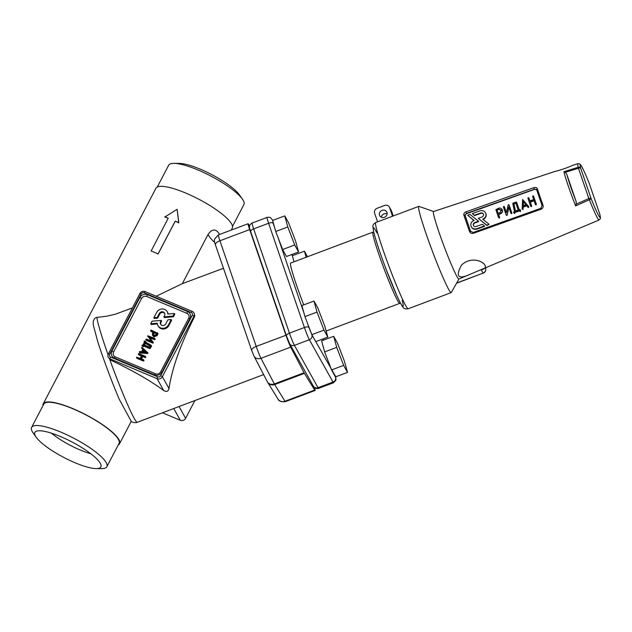 <?xml version="1.0" encoding="UTF-8"?>
<svg xmlns="http://www.w3.org/2000/svg" width="632" height="632" viewBox="0 0 632 632"><rect width="100%" height="100%" fill="white"/><g stroke="black" fill="none" stroke-linecap="round" stroke-linejoin="round"><path stroke-width="0.95" d="M307.515 256.734L304.434 251.18L292.355 255.723L294.03 261.798M304.434 251.18L306.117 257.256M344.464 361.33L337.543 343.295L333.672 336.311L321.593 340.846L324.643 351.898L331.555 369.941L335.426 376.925L347.513 372.382L344.464 361.33M333.672 336.311L336.722 347.363L324.643 351.898M336.722 347.363L343.642 365.399L331.555 369.941M343.642 365.399L347.513 372.382M295.531 240.918L288.611 222.883L284.74 215.899L272.661 220.442L275.71 231.494L282.63 249.529L286.493 256.513L298.581 251.971L295.531 240.918M284.74 215.899L287.789 226.951L275.71 231.494M287.789 226.951L294.71 244.987L282.63 249.529M294.71 244.987L298.581 251.971M324.769 326.049L317.849 308.013L313.978 301.03L301.891 305.572L304.94 316.624L311.86 334.66L315.731 341.643L327.818 337.101L324.769 326.049M313.978 301.03L317.027 312.082L304.94 316.624M317.027 312.082L323.947 330.117L311.86 334.66M323.947 330.117L327.818 337.101M530.193 201.774L531.528 205.684L531.212 206.285L530.596 206.016L527.91 198.203L528.234 197.603L528.85 197.863L529.893 200.913L533.669 199.562L532.618 196.497L532.934 195.896L533.716 196.528L533.1 196.26L533.716 196.528L536.394 204.341L536.07 204.95L535.462 204.689L536.07 204.95L535.304 204.326L533.961 200.423L530.193 201.774L531.694 206.048L531.37 206.648L530.754 206.388L531.37 206.648M534.095 200.802L530.351 202.137M528.234 197.603L528.85 197.863L529.008 198.235L528.392 197.966L529.008 198.235L529.924 200.905M526.733 205.866L523.312 207.091L522.948 209.65L522.135 208.876L522.601 199.515L528.676 206.53L528.415 207.272L527.886 207.13L526.567 205.503L528.052 207.493L528.573 207.636L528.676 206.53M515.965 201.995L516.581 202.256L519.125 209.642L520.215 209.737L520.507 210.606L520.183 211.207L519.417 210.511L514.709 212.194L514.535 213.229L513.919 212.96L513.619 212.099L514.464 211.317L512.789 203.559L513.129 203.006L516.581 202.256L516.123 202.358L516.747 202.619L519.156 209.634M519.591 209.476L520.373 210.108L519.757 209.84L520.673 210.97L520.349 211.57L519.725 211.309L520.349 211.57M519.551 210.883L514.867 212.557L514.693 213.592L513.919 212.96M508.444 204.618L509.21 205.321L508.61 204.981L509.21 205.321L511.896 213.142L511.58 213.742L510.798 213.11L508.689 206.956L507.204 215.054L506.856 215.496L506.248 215.157L506.856 215.496L506.09 214.793L503.404 206.98L503.72 206.372L504.336 206.64L506.453 212.787L508.089 205.06L508.444 204.618L509.052 204.958L511.738 212.771L511.414 213.371L510.798 213.11M508.831 207.391L507.204 215.054M503.72 206.372L504.502 207.012L503.886 206.743L504.502 207.012L506.461 212.731M502.25 209.792L502.424 210.187C502.803 211.831 502.156 213.039 500.489 213.806L498.601 214.477L499.651 217.519L499.327 218.127L498.553 217.495L495.867 209.674L498.545 208.228C500.315 207.762 501.555 208.291 502.258 209.824C502.638 211.467 501.998 212.668 500.331 213.434L498.601 214.477M478.503 221.216L474.837 222.535A2.291 2.101 -23.7 0 0 473.415 225.442A2.291 2.101 -23.7 0 0 476.204 226.509L482.366 224.305L484.444 225.972L476.939 228.658A4.764 4.369 156.3 0 1 471.148 226.438A4.764 4.369 156.3 0 1 471.03 226.13A4.764 4.369 156.3 0 1 474.095 220.386L467.68 215.259L470.011 214.422L478.503 221.216L478.661 221.587L474.995 222.898A2.291 2.101 -23.7 0 0 473.51 225.624M484.444 225.972L484.602 226.335L477.097 229.021A4.764 4.369 156.3 0 1 471.314 226.801A4.764 4.369 156.3 0 1 471.235 226.619M473.897 220.465L467.68 215.259M536.766 190.058A1.999 1.833 -23.7 0 0 534.482 189.387L466.637 213.679A1.999 1.833 -23.7 0 0 465.349 216.089L470.65 231.517M472.333 213.592L474.419 215.251L480.589 213.047A2.299 2.101 156.3 0 1 483.369 214.114A2.299 2.101 156.3 0 1 481.955 217.029L478.282 218.34L486.766 225.134L489.097 224.305L482.698 219.17A4.772 4.369 -23.7 0 0 485.637 213.126A4.772 4.369 -23.7 0 0 479.846 210.898L472.333 213.592L474.577 215.623L480.747 213.411A2.299 2.101 156.3 0 1 483.441 214.303M483.053 219.462A4.772 4.369 -23.7 0 0 485.795 213.49A4.772 4.369 -23.7 0 0 485.716 213.308M478.282 218.34L486.932 225.506L489.097 224.305M563.91 171.738L578.225 167.29A1.999 1.762 -13.6 0 1 580.697 168.246L591.11 198.551A1.999 0.514 158.4 0 1 589.372 199.751L575.634 205.874A30.699 2.014 -110.6 0 1 568.373 186.29A30.699 2.014 -110.6 0 1 563.91 171.738L565.371 172.323L566.809 174.353L576.155 201.576L576.289 204.097L588.842 198.551L578.43 168.246L565.371 172.323M539.949 196.465L542.943 205.045C543.457 206.925 542.888 208.291 541.221 209.153L473.329 233.334C471.512 233.729 470.208 233.05 469.418 231.288L463.888 215.196C463.572 213.742 464.259 212.636 465.958 211.87L533.827 187.633C535.62 187.151 536.813 187.57 537.398 188.905L539.949 196.465M599.847 214.311A1.999 1.999 0 0 0 599.792 214.13A1.999 0.798 -19 0 0 599.776 214.074A28.108 1.849 69.4 0 1 591.11 198.551A1.999 0.798 -19 0 0 588.842 198.551L589.372 199.751A30.115 1.975 -110.6 0 0 599.033 220.023C600.542 218.135 600.89 219.857 599.847 214.311A1.999 1.762 166.4 0 0 599.776 214.074L589.364 183.77A28.108 1.849 69.4 0 0 580.697 168.246A1.999 0.798 -19 0 0 578.43 168.246L578.225 167.29A30.115 1.975 -110.6 0 1 577.853 163.649L572.331 165.481C567.173 167.851 561.295 169.866 554.706 171.517L433.536 211.53A36.048 2.37 69.4 0 0 439.114 232.568A36.048 2.37 69.4 0 0 458.887 279.012L480.541 269.896C494.659 267.834 474.616 252.208 461.384 265.25C455.949 275.528 457.726 279.02 466.724 275.71M433.592 211.507L418.961 206.38A46.057 3.026 69.4 0 0 418.779 206.372A46.057 3.026 69.4 0 0 425.921 233.263A46.057 3.026 69.4 0 0 451.177 292.608A46.057 3.026 69.4 0 0 451.311 292.482L458.943 278.988M469.418 231.288L470.437 231.075L473.076 232.497L540.952 208.284L542.066 205.479L536.694 189.845A1.003 0.648 -18.2 0 1 536.687 189.821L534.388 189.173L466.511 213.387L465.065 215.441L470.492 231.225L473.036 232.426L473.329 233.334M381.349 217.21A4.005 3.666 150.8 0 1 387.187 213.956M391.54 211.056L389.573 207.533A4.005 3.666 -29.2 0 0 389.328 206.988L391.295 210.511A4.005 3.666 150.8 0 1 391.54 211.056L393.23 215.978M382.091 210.345A4.005 3.666 150.8 0 1 384.777 217.163A4.005 3.666 150.8 0 1 379.785 215.773A4.005 3.666 150.8 0 1 382.091 210.345M377.588 221.848L374.602 213.158A4.005 3.666 -29.2 0 1 377.154 208.276L384.635 205.463A4.005 3.666 -29.2 0 1 389.328 206.988M389.573 207.533L392.559 216.223M498.443 214.114L499.485 217.155L499.169 217.756L498.553 217.495M501.326 210.156L500.038 212.573L498.15 213.245L496.95 209.769L498.838 209.089L501.271 210.014M496.95 209.769L499.004 209.461L501.484 210.519M498.174 213.237L497.115 210.132M507.046 214.683L506.69 215.133L506.09 214.793M520.183 211.207L519.567 210.938M518.185 209.982L515.396 210.977L513.856 203.717L515.799 203.022L518.185 209.982M513.856 203.717L515.925 203.393M515.475 210.954L514.021 204.081M526.567 205.503L523.146 206.727L523.312 207.091M523.146 206.727L523.114 208.837L522.158 209.042M525.942 204.721L523.162 205.716L523.241 201.387L525.942 204.721M523.241 201.387L525.84 204.76M523.328 205.661L523.399 201.758M532.934 195.896L533.55 196.165L536.236 203.97L535.912 204.586L535.304 204.326M531.212 206.285L530.596 206.016M576.289 204.097L575.634 205.874M536.655 189.742L536.687 189.821A1.003 0.648 -18.2 0 1 537.398 188.905M463.888 215.196A1.003 0.632 -18.3 0 1 465.065 215.441L465.349 216.089M541.221 209.153L540.913 208.212L542.066 205.479L542.943 205.045M326.136 331.026L399.724 303.376A38.046 2.496 -110.6 0 1 378.86 254.356A38.046 2.496 -110.6 0 1 372.967 232.142L290.665 263.062A38.046 2.496 69.4 0 0 296.558 285.277A38.046 2.496 69.4 0 0 303.731 304.877M42.984 405.633A43.055 10.112 27.6 0 1 43.237 403.864A43.055 10.112 27.6 0 1 86.071 414.845A43.055 10.112 27.6 0 1 119.543 443.759A43.055 10.112 27.6 0 1 118.231 444.968M119.543 443.759L131.251 421.354L119.345 399.471C112.101 382.652 102.811 357.704 97.652 341.264L93.212 324.674L93.228 321.253L94.571 318.488L96.254 317.501L106.642 316.213L115.261 314.246L132.388 307.903M156.199 296.242L182.332 283.657L223.475 268.268M219.612 234.448L218.435 232.695C215.259 228.587 211.783 229.203 208.015 234.535L182.332 283.657M43.237 403.864L155.954 188.241A43.055 10.112 27.6 0 1 198.796 199.222A43.055 10.112 27.6 0 1 232.268 228.136L231.249 230.072M168.207 218.23A43.055 10.112 -152.4 0 0 164.889 216.989L177.126 209.303L178.84 222.851A43.055 10.112 -152.4 0 0 175.246 221.184L158.111 253.961A43.055 10.112 -152.4 0 0 154.587 252.429A43.055 10.112 -152.4 0 0 151.135 251.03L168.231 218.19L164.747 216.721M90.779 453.737A32.643 7.671 27.6 0 1 80.146 449.976A32.643 7.671 27.6 0 1 51.453 433.181M60.538 436.562A37.248 8.753 27.6 0 1 101.096 466.219A37.248 8.753 27.6 0 1 96.19 468.604A37.248 8.753 27.6 0 1 75.184 462.806A37.248 8.753 27.6 0 1 36.158 437.218A37.248 8.753 27.6 0 1 35.321 431.83A37.248 8.753 27.6 0 1 60.538 436.562M36.158 437.218L33.093 432.873A42.455 9.97 27.6 0 1 31.6 427.414A42.455 9.97 27.6 0 1 73.841 438.245A42.455 9.97 27.6 0 1 106.848 466.748A42.455 9.97 27.6 0 1 101.507 468.644L96.19 468.604M31.6 427.414L43.766 404.14A42.455 9.97 27.6 0 1 86.007 414.971A42.455 9.97 27.6 0 1 119.014 443.482L106.848 466.748M157.273 187.032L168.657 165.252A42.455 9.97 27.6 0 1 173.99 163.356A42.455 9.97 27.6 0 1 197.927 169.961A42.455 9.97 27.6 0 1 242.412 199.127A42.455 9.97 27.6 0 1 243.897 204.586L232.513 226.367M173.99 163.356L179.314 163.396A37.248 8.753 27.6 0 1 200.312 169.194A37.248 8.753 27.6 0 1 239.338 194.782L242.412 199.127M153.892 317.73L157.234 317.438L159.311 313.464A3.002 2.749 150.8 0 1 164.549 313.101A3.002 2.749 150.8 0 1 164.541 315.66L163.909 316.869L173.042 316.079L174.393 313.496L167.82 314.057A6.004 5.498 -29.2 0 0 167.172 311.631A6.004 5.498 -29.2 0 0 161.942 308.953A6.004 5.498 -29.2 0 0 156.697 312.366L153.892 317.73L154.287 318.433L157.621 318.149L159.706 314.167A3.002 2.749 150.8 0 1 164.715 313.464M168.151 314.033A6.004 5.498 -29.2 0 0 167.567 312.342L167.172 311.631M174.393 313.496L174.787 314.199L173.437 316.79L173.042 316.079M163.909 316.869L164.304 317.572L173.437 316.79M157.234 317.438L157.621 318.149M153.442 335.197L154.311 332.819L156.483 333.728M153.868 335.466L153.197 334.881L153.197 333.498L153.916 332.116L156.712 333.285L155.993 334.668L153.868 335.466M156.681 334.96L153.513 336.153L152.51 335.276L152.502 333.198L153.228 331.824L150.779 330.797L151.135 330.109L157.581 333.238L156.681 334.96L157.076 335.663L153.908 336.856L152.51 335.276M157.415 332.748L157.976 333.941L157.076 335.663M152.991 332.266L151.174 331.5L150.614 330.307M153.916 332.116L154.311 332.819M157.81 333.451L157.976 333.941L157.81 333.451M151.174 331.5L151.001 331.01L151.174 331.5M144.538 345.001L145.368 343.397L150.045 346.044M143.906 344.74L144.981 342.694L150.242 345.665L149.5 347.087L143.906 344.74M145.368 341.138L145.336 342.007L150.969 345.167L150.013 347.719L143.551 345.42L142.84 345.965L142.153 345.68L141.987 345.19L142.856 345.135L144.665 341.683L144.151 341.051L145.368 341.138L145.929 342.339M144.53 341.928L144.151 341.051M143.551 345.42L143.946 346.131L143.235 346.676L141.987 345.19M150.969 345.167L151.49 346.352L149.879 348.619L143.946 346.131M144.981 342.694L145.368 343.397M144.712 342.244L144.546 341.754M142.548 346.383L142.382 345.894L142.548 346.383M151.364 345.878L151.49 346.352L151.364 345.878M142.342 355.871L140.897 358.636L143.361 359.663L142.998 360.351L136.552 357.214L140.209 358.344L141.655 355.579L138.511 354.26L138.874 353.572L145.147 356.211L144.791 356.898L142.342 355.871L142.737 356.574L141.529 358.897M145.147 356.211L145.715 357.404L145.186 357.601L142.737 356.574M141.418 356.021L138.906 354.963L138.345 353.77M143.361 359.663L143.922 360.864L143.748 360.374L143.393 361.054L137.12 358.423L136.552 357.214M145.542 356.914L145.715 357.404L145.542 356.914M138.906 354.963L138.74 354.473L138.906 354.963M137.12 358.423L136.947 357.925L137.12 358.423M143.156 351.771L143.883 350.389L145.613 351.961M142.421 351.716L143.488 349.686L146.031 352L142.421 351.716M141.584 351.653L142.895 349.148L141.655 348.019L142.097 347.395L147.532 352.632L139.712 352.261L139.822 351.518L141.584 351.653M147.406 352.182L147.928 353.335L147.801 352.885L147.461 353.533L140.099 352.964L139.427 351.732M142.769 349.385L141.576 347.608M143.488 349.686L143.883 350.389M139.964 352.933L139.822 352.435L139.964 352.933M142.042 348.722L141.971 348.319L142.042 348.722M152.367 342.402L146.095 339.763L146.45 339.076L151.388 341.154L147.69 335.774L154.532 338.262L154.176 338.95L149.239 336.872L152.873 341.817L152.367 342.402L152.762 343.105L146.482 340.466L145.921 339.273M152.873 341.817L153.331 342.955L152.762 343.105M154.532 338.262L155.093 339.455L154.564 339.653L149.808 337.654M151.206 341.075L147.69 335.774M153.268 342.528L152.944 341.944M154.927 338.973L155.093 339.455L154.927 338.973M148.141 336.911L148.085 336.485L148.141 336.911M157.313 323.197A6.004 5.498 -29.2 0 0 157.96 325.622A6.004 5.498 -29.2 0 0 160.504 327.866A6.004 5.498 -29.2 0 0 168.436 324.895L171.24 319.531L167.899 319.816L165.821 323.789A3.002 2.749 150.8 0 1 160.583 324.161A3.002 2.749 150.8 0 1 160.591 321.593L161.215 320.392L152.083 321.182L150.732 323.766L157.313 323.197M150.732 323.766L151.127 324.469L157.376 323.932M161.215 320.392L161.61 321.096L160.986 322.304A3.002 2.749 150.8 0 0 160.812 324.493M171.24 319.531L171.635 320.234L168.831 325.599A6.004 5.498 -29.2 0 1 160.891 328.577A6.004 5.498 -29.2 0 1 158.356 326.325L157.96 325.622M141.56 298.509A4.005 3.666 -29.2 0 1 146.845 296.527L186.961 313.377A4.005 3.666 -29.2 0 1 188.644 318.291L160.686 371.766A4.005 3.666 -29.2 0 1 155.401 373.749L115.285 356.898A4.005 3.666 -29.2 0 1 113.602 351.985L141.56 298.509A1.999 0.474 -152.4 0 0 139.846 297.522A5.735 5.254 150.8 0 1 147.43 294.678L187.546 311.529A5.735 5.254 150.8 0 1 189.956 318.567L162.005 372.043A1.999 0.474 -152.4 0 0 160.686 371.766M139.87 293.596L108.309 353.967A4.005 3.666 -29.2 0 0 109.992 358.881L157.084 378.663A4.005 3.666 -29.2 0 0 162.377 376.68L193.937 316.3A4.005 3.666 -29.2 0 0 192.254 311.386L145.162 291.613A4.005 3.666 -29.2 0 0 139.87 293.596A1.999 0.474 -152.4 0 1 141.189 293.872L109.62 354.252A2.267 2.078 -29.2 0 0 110.576 357.041L157.668 376.814A2.267 2.078 -29.2 0 0 160.67 375.692L192.231 315.321A1.999 0.474 27.6 0 1 193.937 316.3L194.364 317.067L194.782 315.629L193.945 312.887M162.456 412.791L180.325 420.296L173.753 408.525M179.038 406.526L185.618 418.305A4.005 3.666 150.8 0 1 180.325 420.296M185.618 418.305L194.901 400.546M108.301 357.388L110.671 360.098C132.736 370.55 150.408 380.677 163.688 390.505C166.477 392.188 168.238 391.524 168.989 388.522C171.975 368.543 180.436 344.724 194.364 317.067M249.585 225.924L248.495 224.155A10.009 0.656 69.4 0 0 248.115 223.744A10.009 0.656 69.4 0 0 249.664 229.582L219.92 240.76L256.213 346.423A10.009 0.656 69.4 0 0 260.984 358.305L274.335 383.94L304.079 372.769A10.009 0.656 69.4 0 0 304.419 373.37L274.675 384.548L284.953 401.249A10.009 0.656 69.4 0 0 285.34 401.66C281.485 402.157 279.02 401.281 277.954 399.021A6.004 5.68 -31.6 0 0 284.953 401.249L314.697 390.07A10.009 0.656 69.4 0 0 315.076 390.489A10.009 0.656 69.4 0 0 314.499 387.637M285.956 335.252A10.009 0.656 69.4 0 0 290.728 347.134L260.984 358.305A6.004 5.269 -27.5 0 1 253.977 356.069L251.71 350.491A6.004 2.394 -19 0 1 256.213 346.423L285.956 335.252L249.664 229.582M304.079 372.769L290.728 347.134M314.697 390.07L304.419 373.37M177.126 209.303L178.698 222.583L175.206 221.121L158.071 253.89L151.095 250.959M272.676 220.434L273.142 223.278A4.005 1.596 161 0 0 268.616 223.27L253.653 228.895L289.448 333.135L304.411 327.51L268.616 223.27A10.009 0.656 -110.6 0 1 267.067 217.424L252.097 223.049A10.009 0.656 69.4 0 0 253.653 228.895A4.005 1.596 -19 0 0 250.651 231.604L286.446 335.845A4.005 1.596 161 0 0 286.493 335.947L289.472 343.279M311.916 334.849A4.005 3.666 150.8 0 1 309.364 339.724L294.401 345.349L318.038 387.685L333.001 382.06L309.364 339.724A10.009 0.656 -110.6 0 1 304.411 327.51A4.005 1.596 161 0 1 308.945 327.518L311.916 334.849L335.782 376.791L335.955 380.243L333.538 382.747A10.009 0.656 -110.6 0 1 333.001 382.06A4.005 3.666 -29.2 0 0 335.553 377.178M323.308 340.206L322.881 338.957L323.315 340.198M292.371 255.715L291.723 254.546M273.142 223.278L274.651 227.67M278.167 237.909L303.889 312.8M307.405 323.039L308.945 327.518M286.422 335.734L250.699 231.707A4.005 1.596 -19 0 1 250.651 231.604C248.858 225.9 249.672 228.097 249.514 226.296C248.81 226.145 251.504 222.851 252.097 223.049M289.709 343.824L286.446 335.845A4.005 1.596 161 0 1 289.448 333.135A10.009 0.656 69.4 0 0 294.401 345.349A4.005 3.666 150.8 0 1 289.709 343.824L313.346 386.16A4.005 3.666 150.8 0 0 318.038 387.685A10.009 0.656 69.4 0 0 318.575 388.372L333.538 382.747M272.534 220.181A4.005 3.666 -29.2 0 0 272.289 219.636L272.724 220.418M402.228 300.303A42.052 2.765 -110.6 0 1 395.822 293.28A42.052 2.765 -110.6 0 1 376.672 242.317A42.052 2.765 -110.6 0 1 376.87 232.813M418.779 206.372L375.764 222.535A46.057 3.026 69.4 0 0 389.13 266.72A46.057 3.026 69.4 0 0 408.154 308.772L451.177 292.608M456.659 283.025L483.085 273.095L481.149 269.643M485.423 267.842L485.653 268.268A1.999 0.798 161 0 0 485.629 268.221A4.005 3.666 -29.2 0 1 483.085 273.095L456.533 283.255M534.482 189.387L533.827 187.633M465.958 211.87L466.637 213.679M566.809 174.353A28.701 1.888 69.4 0 0 576.155 201.576M159.311 313.464L159.706 314.167M153.197 333.498L153.592 334.202M153.513 336.153L153.908 336.856M142.84 345.965L143.235 346.676M143.369 345.767L143.764 346.47M149.484 347.916L149.879 348.619M150.013 347.719L150.408 348.422M144.791 356.898L145.186 357.601M142.998 360.351L143.393 361.054M139.712 352.261L140.099 352.964M147.066 352.83L147.461 353.533M154.176 338.95L154.564 339.653M160.591 321.593L160.986 322.304M168.436 324.895L168.831 325.599M108.309 353.967A1.999 0.474 27.6 0 1 109.62 354.252M192.231 315.321A2.267 2.078 -29.2 0 0 191.275 312.532L144.183 292.75A1.999 0.656 -67.2 0 1 145.162 291.613M144.183 292.75A2.267 2.078 -29.2 0 0 141.189 293.872M110.671 360.098L109.992 358.881A1.999 0.656 -67.2 0 1 110.576 357.041M191.275 312.532A1.999 0.656 -67.2 0 1 192.254 311.386M163.688 390.505L157.084 378.663A1.999 0.656 -67.2 0 1 157.668 376.814M168.989 388.522L162.377 376.68A1.999 0.474 -152.4 0 0 160.67 375.692M162.005 372.043A5.735 5.254 150.8 0 1 154.421 374.887L114.305 358.036A5.735 5.254 150.8 0 1 111.896 350.997A1.999 0.474 27.6 0 1 113.602 351.985M111.896 350.997L139.846 297.522M146.845 296.527A1.999 0.656 -67.2 0 1 147.43 294.678M114.305 358.036A1.999 0.656 -67.2 0 1 115.285 356.898M186.961 313.377A1.999 0.656 -67.2 0 1 187.546 311.529M154.421 374.887A1.999 0.656 -67.2 0 1 155.401 373.749M188.644 318.291A1.999 0.474 27.6 0 1 189.956 318.567M214.69 242.419A41.428 37.904 150.8 0 1 208.015 234.535M251.781 350.649A6.004 2.394 -19 0 1 251.71 350.491L215.425 244.829A6.004 2.394 161 0 0 215.496 244.987M219.92 240.76A6.004 2.394 161 0 0 215.425 244.829C214.422 242.325 214.177 240.358 214.69 238.92L218.372 234.914A10.009 0.656 69.4 0 0 219.92 240.76M253.977 356.069L267.328 381.704A6.004 5.269 -27.5 0 0 274.335 383.94A10.009 0.656 69.4 0 0 274.517 384.272A10.009 0.656 69.4 0 0 274.675 384.548A6.004 5.68 -31.6 0 1 267.676 382.32L277.954 399.021M267.565 382.139A6.004 5.68 -31.6 0 0 267.676 382.32L267.328 381.704M96.894 317.39A57.062 3.745 69.4 0 0 108.032 354.639M109.77 359.521A57.062 3.745 69.4 0 0 137.278 422.287C135.746 423.227 131.243 422.105 131.18 421.378M313.346 386.16L315.123 388.08C315.036 388.585 319.097 388.704 318.575 388.372M291.771 254.53L292.426 255.691M272.289 219.636L270.52 217.716C270.607 217.21 266.546 217.092 267.067 217.424M599.033 220.023L480.541 269.896M599.792 214.13L589.387 183.825A1.999 1.999 0 0 0 589.356 183.738C585.58 174.227 582.767 168.025 580.903 165.126L579.734 163.893L577.853 163.649M542.066 205.479L536.687 189.821M375.764 222.535C373.378 224.028 372.438 225.561 372.943 227.133L373.67 231.77C375.7 240.081 379.808 252.508 386.01 269.05L397.141 296.274C402.189 307.113 403.074 307.184 403.224 307.413C403.706 308.669 405.349 309.119 408.154 308.772M485.653 268.268C486.182 270.551 485.36 272.202 483.188 273.237M373.725 232.007L372.967 232.142M399.724 303.376L400.388 302.981M157.976 333.593L157.581 332.89M150.977 331.342L150.582 330.639M145.96 341.999L145.565 341.296M144.515 342.086L144.12 341.383M142.35 346.225L141.955 345.522M151.522 346.02L151.127 345.309M145.739 357.072L145.352 356.369M138.708 354.805L138.313 354.102M136.915 358.265L136.528 357.554M143.954 360.532L143.559 359.821M139.783 352.79L139.388 352.079M147.928 353.035L147.532 352.332M141.963 348.619L141.568 347.916M153.307 342.591L152.912 341.88M155.124 339.123L154.729 338.42M148.101 336.848L147.706 336.145M146.284 340.308L145.889 339.605M248.115 223.744L218.372 234.914M315.076 390.489L285.34 401.66M263.631 374.602L137.278 422.287"/></g></svg>
